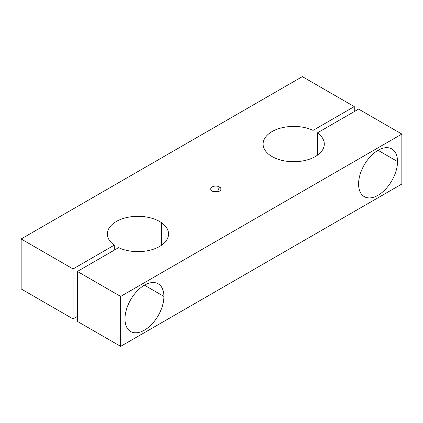 <?xml version="1.0" encoding="UTF-8"?>
<svg xmlns="http://www.w3.org/2000/svg" width="423" height="423" viewBox="0 0 423 423"><rect width="100%" height="100%" fill="white"/><g stroke="black" fill="none" stroke-linecap="round" stroke-linejoin="round"><path stroke-width="0.63" d="M161.639 245.155L161.639 222.799A30.588 17.66 0 0 0 127.677 217.343A30.588 17.66 0 0 0 107.363 233.977A30.588 17.66 0 0 0 114.268 245.155L114.268 250.152L114.268 245.155L73.063 268.949L73.063 318.9L77.388 316.404L73.063 318.9L73.063 268.949L21.15 238.974L21.15 288.93L73.063 318.9L21.15 288.93L21.15 238.974L302.35 76.626L354.263 106.596L354.263 111.593L354.263 106.596L313.057 130.39L313.057 157.737L313.057 130.39A30.588 17.66 0 0 0 280.592 128.106A30.588 17.66 0 0 0 263.106 144.063A30.588 17.66 0 0 0 270.011 155.241A30.588 17.66 0 0 0 303.973 160.698A30.588 17.66 0 0 0 324.288 144.063A30.588 17.66 0 0 0 317.382 132.885L317.382 155.241L317.382 132.885L358.588 109.097L401.85 134.07L401.85 184.026L401.85 134.07L120.65 296.423L120.65 346.374L401.85 184.026L120.65 346.374L120.65 296.423L77.388 271.444L77.388 321.395L120.65 346.374L77.388 321.395L77.388 271.444L118.599 247.656A30.588 17.66 0 0 0 151.064 249.935A30.588 17.66 0 0 0 168.544 233.977A30.588 17.66 0 0 0 161.639 222.799L161.639 245.155M124.975 318.9A27.532 15.894 120 0 0 130.681 331.505A27.532 15.894 120 0 0 151.894 324.129A27.532 15.894 120 0 0 163.913 296.423L144.444 285.181L163.913 296.423A27.532 15.894 120 0 0 158.213 283.817A27.532 15.894 120 0 0 136.994 291.193A27.532 15.894 120 0 0 124.975 318.9A27.532 15.894 -60 0 1 144.444 285.181A27.532 15.894 -60 0 1 163.913 296.423A27.532 15.894 -60 0 1 144.444 330.141A27.532 15.894 -60 0 1 124.975 318.9M358.588 184.026A27.532 15.894 120 0 0 364.293 196.632A27.532 15.894 120 0 0 385.506 189.255A27.532 15.894 120 0 0 397.525 161.549L378.056 150.308L397.525 161.549A27.532 15.894 120 0 0 391.82 148.944A27.532 15.894 120 0 0 370.606 156.32A27.532 15.894 120 0 0 358.588 184.026A27.532 15.894 -60 0 1 378.056 150.308A27.532 15.894 -60 0 1 397.525 161.549A27.532 15.894 -60 0 1 378.056 195.267A27.532 15.894 -60 0 1 358.588 184.026M217.554 191.804A2.448 1.412 0 0 0 214.096 191.804A2.448 1.412 180 0 1 217.554 191.804L219.447 186.929A5.124 2.956 0 0 0 212.922 186.585A5.124 2.956 0 0 0 211.151 190.228A5.124 2.956 0 0 0 212.203 191.111A5.124 2.956 0 0 0 220.505 190.228A5.124 2.956 0 0 0 219.447 186.929L217.559 191.804M354.263 106.596L302.35 76.626L21.15 238.974L73.063 268.949L114.268 245.155A30.588 17.66 180 0 1 118.599 220.304A30.588 17.66 180 0 1 161.639 222.799A30.588 17.66 180 0 1 159.587 246.466A30.588 17.66 180 0 1 118.599 247.656L77.388 271.444L120.65 296.423L401.85 134.07L358.588 109.097L317.382 132.885A30.588 17.66 180 0 1 313.057 157.737A30.588 17.66 180 0 1 270.011 155.241A30.588 17.66 180 0 1 272.068 131.574A30.588 17.66 180 0 1 313.057 130.39L354.263 106.596M212.203 191.111A5.124 2.956 180 0 1 212.203 186.929A5.124 2.956 180 0 1 219.447 186.929A5.124 2.956 180 0 1 219.447 191.111A5.124 2.956 180 0 1 212.203 191.111"/></g></svg>
